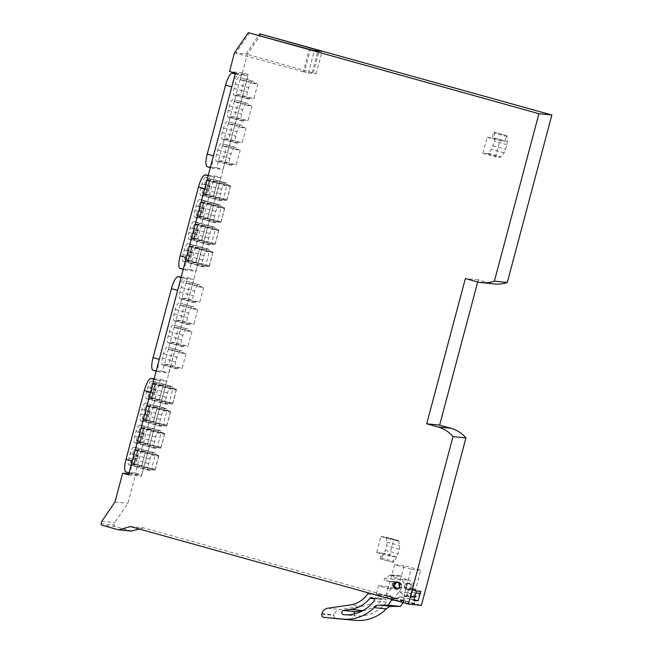 <?xml version="1.0" encoding="UTF-8"?>
<svg xmlns="http://www.w3.org/2000/svg" width="653" height="653" viewBox="0 0 653 653"><rect width="100%" height="100%" fill="white"/><g stroke="black" fill="none" stroke-linecap="round" stroke-linejoin="round"><path stroke-width="0.49" stroke-dasharray="3.27 2.45" d="M261.2 33.956L247.414 54.134L245.952 53.987L316.142 73.756L308.387 72.973L304.437 71.871L310.387 49.514M304.437 71.871L303.31 71.765L309.261 49.399M308.387 72.973L314.338 50.616M316.142 73.756L322.092 51.391M312.191 72.654L317.962 50.975M313.318 72.769L319.268 50.403M249.74 32.797L235.945 52.975L245.952 53.987L258.719 35.303M131.849 531.069L114.928 526.522L114.071 524.963L114.691 522.629L127.898 503.3L135.555 474.535L141.481 476.184L248.377 74.458L242.451 72.801L247.414 54.134M477.718 281.974L478.29 279.843L489.628 283.01A31.875 30.732 -84.2 0 0 494.615 283.949M130.51 526.563L143.431 527.861L421.381 605.372M143.431 527.861L139.293 529.012M406.239 585.725A3.404 3.281 -84.2 0 0 409.056 589.986A3.404 3.281 -84.2 0 0 412.557 587.488A3.404 3.281 -84.2 0 0 409.741 583.219A3.404 3.281 -84.2 0 0 406.239 585.725M380.911 536.562L385.662 537.044A4.253 1.118 -74.4 0 1 385.719 537.052A4.253 1.118 -74.4 0 1 386.078 537.648L386.951 542.039A4.253 1.118 -74.4 0 1 386.568 545.647L385.327 550.308A4.253 1.118 -74.4 0 1 384.095 553.409L381.311 557.948A4.253 1.118 -74.4 0 1 380.332 558.837L381.711 553.075L376.65 552.569L380.911 536.562L393.547 540.088L398.306 540.57A4.253 1.118 -74.4 0 1 398.354 540.578A4.253 1.118 -74.4 0 1 398.722 541.174L399.595 545.565A4.253 1.118 -74.4 0 1 399.212 549.173L397.971 553.834A4.253 1.118 -74.4 0 1 396.738 556.936L393.955 561.474A4.253 1.118 -74.4 0 1 392.975 562.364L394.355 556.601L389.294 556.095L393.547 540.088M376.65 552.569L389.294 556.095M487.146 137.293L492.207 137.807L493.888 132.077A4.253 1.118 -74.4 0 1 493.937 132.086A4.253 1.118 -74.4 0 1 494.354 133.106L494.639 137.963A4.253 1.118 -74.4 0 1 494.199 141.146L492.958 145.799A4.253 1.118 -74.4 0 1 491.456 149.292L488.354 153.284A4.253 1.118 -74.4 0 1 487.644 153.773L482.885 153.3L487.146 137.293L499.79 140.819L504.842 141.334L506.524 135.604A4.253 1.118 -74.4 0 1 506.581 135.612A4.253 1.118 -74.4 0 1 506.997 136.632L507.275 141.481A4.253 1.118 -74.4 0 1 506.842 144.672L505.602 149.325A4.253 1.118 -74.4 0 1 504.1 152.818L500.998 156.81A4.253 1.118 -74.4 0 1 500.288 157.3L495.529 156.826L499.79 140.819M482.885 153.3L495.529 156.826M303.31 71.765L234.484 52.828M242.451 72.801L229.521 71.495M101.77 521.323L114.691 522.629M385.719 595.724L388.119 586.696L397.799 589.398L404.134 565.596L420.72 570.224L413.504 597.373L415.153 603.935L385.719 595.724L376.161 594.761L378.56 585.733L388.241 588.435L394.575 564.633L411.17 569.261L403.946 596.409L405.595 602.972L376.161 594.761M415.153 603.935L405.595 602.972M478.29 279.843L465.36 278.545M235.447 73.152L248.377 74.458M128.551 474.886L141.481 476.184M133.685 447.199L135.261 447.362A2.122 0.555 -74.4 0 1 135.285 447.362A2.122 0.555 -74.4 0 1 135.277 449.468L139.211 449.868L135.285 464.642L131.237 464.234A2.122 0.555 -74.4 0 1 130.567 465.009L128.992 464.846A6.799 1.779 -74.4 0 1 128.91 464.83A6.799 1.779 -74.4 0 1 128.943 458.104L130.143 453.59A6.799 1.779 -74.4 0 1 133.685 447.199L140.011 448.962A6.799 1.779 105.6 0 0 136.461 455.353L135.261 459.867A6.799 1.779 105.6 0 0 135.236 466.593A6.799 1.779 105.6 0 0 135.318 466.609L136.885 466.773A2.122 0.555 105.6 0 0 137.554 465.997L141.603 466.405L145.537 451.631L141.595 451.231A2.122 0.555 105.6 0 0 141.611 449.125A2.122 0.555 105.6 0 0 141.587 449.125L140.011 448.962L141.587 449.125A2.122 0.555 -74.4 0 1 141.611 449.125A2.122 0.555 -74.4 0 1 141.595 451.231L155.03 454.978A2.122 0.555 105.6 0 0 155.039 452.872A2.122 0.555 105.6 0 0 155.014 452.872L153.439 452.709A6.799 1.779 105.6 0 0 149.896 459.092L148.696 463.606A6.799 1.779 105.6 0 0 148.664 470.34A6.799 1.779 105.6 0 0 148.745 470.356L150.321 470.511A2.122 0.555 105.6 0 0 150.99 469.744L137.554 465.997A2.122 0.555 -74.4 0 1 136.885 466.773L135.318 466.609A6.799 1.779 -74.4 0 1 135.236 466.593A6.799 1.779 -74.4 0 1 135.261 459.867L136.461 455.353A6.799 1.779 -74.4 0 1 140.011 448.962L153.439 452.709M139.554 425.144L141.13 425.307A2.122 0.555 -74.4 0 1 141.154 425.307A2.122 0.555 -74.4 0 1 141.146 427.413L145.08 427.813L141.146 442.579L137.106 442.171A2.122 0.555 -74.4 0 1 136.436 442.946L134.861 442.791A6.799 1.779 -74.4 0 1 134.779 442.775A6.799 1.779 -74.4 0 1 134.812 436.041L136.012 431.527A6.799 1.779 -74.4 0 1 139.554 425.144L145.88 426.907A6.799 1.779 105.6 0 0 142.33 433.29L141.13 437.804A6.799 1.779 105.6 0 0 141.105 444.538A6.799 1.779 105.6 0 0 141.187 444.554L142.754 444.709A2.122 0.555 105.6 0 0 143.423 443.934L147.472 444.342L151.398 429.576L147.464 429.176A2.122 0.555 105.6 0 0 147.48 427.07A2.122 0.555 105.6 0 0 147.456 427.07L145.88 426.907L147.456 427.07A2.122 0.555 -74.4 0 1 147.48 427.07A2.122 0.555 -74.4 0 1 147.464 429.176L160.899 432.923A2.122 0.555 105.6 0 0 160.907 430.817A2.122 0.555 105.6 0 0 160.883 430.817L159.308 430.654A6.799 1.779 105.6 0 0 155.765 437.037L154.565 441.55A6.799 1.779 105.6 0 0 154.532 448.285A6.799 1.779 105.6 0 0 154.614 448.301L156.189 448.456A2.122 0.555 105.6 0 0 156.859 447.68L143.423 443.934A2.122 0.555 -74.4 0 1 142.754 444.709L141.187 444.554A6.799 1.779 -74.4 0 1 141.105 444.538A6.799 1.779 -74.4 0 1 141.13 437.804L142.33 433.29A6.799 1.779 -74.4 0 1 145.88 426.907L159.308 430.654M145.423 403.089L146.998 403.252A2.122 0.555 -74.4 0 1 147.023 403.252A2.122 0.555 -74.4 0 1 147.015 405.358L150.949 405.75L147.015 420.524L142.974 420.116A2.122 0.555 -74.4 0 1 142.305 420.891L140.73 420.736A6.799 1.779 -74.4 0 1 140.648 420.72A6.799 1.779 -74.4 0 1 140.681 413.986L141.881 409.472A6.799 1.779 -74.4 0 1 145.423 403.089L151.749 404.852A6.799 1.779 105.6 0 0 148.198 411.235L146.998 415.749A6.799 1.779 105.6 0 0 146.974 422.483A6.799 1.779 105.6 0 0 147.047 422.499L148.623 422.654A2.122 0.555 105.6 0 0 149.292 421.879L153.341 422.287L157.267 407.513L153.333 407.121A2.122 0.555 105.6 0 0 153.349 405.015A2.122 0.555 105.6 0 0 153.316 405.015L151.749 404.852L153.316 405.015A2.122 0.555 -74.4 0 1 153.349 405.015A2.122 0.555 -74.4 0 1 153.333 407.121L166.768 410.868A2.122 0.555 105.6 0 0 166.776 408.762A2.122 0.555 105.6 0 0 166.752 408.762L165.176 408.598A6.799 1.779 105.6 0 0 161.634 414.981L160.434 419.495A6.799 1.779 105.6 0 0 160.401 426.229A6.799 1.779 105.6 0 0 160.483 426.246L162.058 426.401A2.122 0.555 105.6 0 0 162.728 425.625L149.292 421.879A2.122 0.555 -74.4 0 1 148.623 422.654L147.047 422.499A6.799 1.779 -74.4 0 1 146.974 422.483A6.799 1.779 -74.4 0 1 146.998 415.749L148.198 411.235A6.799 1.779 -74.4 0 1 151.749 404.852L165.176 408.598M151.292 381.034L152.867 381.189A2.122 0.555 -74.4 0 1 152.892 381.197A2.122 0.555 -74.4 0 1 152.884 383.303L156.818 383.695L152.884 398.469L148.843 398.061A2.122 0.555 -74.4 0 1 148.174 398.836L146.599 398.681A6.799 1.779 -74.4 0 1 146.517 398.665A6.799 1.779 -74.4 0 1 146.55 391.931L147.749 387.417A6.799 1.779 -74.4 0 1 151.292 381.034L157.618 382.797A6.799 1.779 105.6 0 0 154.067 389.18L152.867 393.694A6.799 1.779 105.6 0 0 152.843 400.428A6.799 1.779 105.6 0 0 152.916 400.444L154.492 400.599A2.122 0.555 105.6 0 0 155.161 399.824L159.21 400.232L163.136 385.458L159.201 385.066A2.122 0.555 105.6 0 0 159.218 382.96A2.122 0.555 105.6 0 0 159.185 382.952L157.618 382.797L159.185 382.952A2.122 0.555 -74.4 0 1 159.218 382.96A2.122 0.555 -74.4 0 1 159.201 385.066L172.637 388.813A2.122 0.555 105.6 0 0 172.645 386.707A2.122 0.555 105.6 0 0 172.621 386.698L171.045 386.543A6.799 1.779 105.6 0 0 167.503 392.926L166.303 397.44A6.799 1.779 105.6 0 0 166.27 404.174A6.799 1.779 105.6 0 0 166.352 404.191L167.927 404.346A2.122 0.555 105.6 0 0 168.596 403.57L155.161 399.824A2.122 0.555 -74.4 0 1 154.492 400.599L152.916 400.444A6.799 1.779 -74.4 0 1 152.843 400.428A6.799 1.779 -74.4 0 1 152.867 393.694L154.067 389.18A6.799 1.779 -74.4 0 1 157.618 382.797L171.045 386.543M167.086 347.2A6.799 1.779 105.6 0 0 163.544 353.583L162.344 358.097A6.799 1.779 105.6 0 0 162.311 364.831A6.799 1.779 105.6 0 0 162.393 364.847L163.968 365.003A2.122 0.555 105.6 0 0 164.638 364.227L168.678 364.635L172.612 349.861L168.678 349.469A2.122 0.555 105.6 0 0 168.686 347.363A2.122 0.555 105.6 0 0 168.662 347.355L182.097 351.102A2.122 0.555 105.6 0 0 182.097 351.102A2.122 0.555 105.6 0 1 182.114 353.216L186.048 353.608L172.612 349.861M172.955 325.145A6.799 1.779 105.6 0 0 169.413 331.528L168.213 336.042A6.799 1.779 105.6 0 0 168.18 342.776A6.799 1.779 105.6 0 0 168.262 342.784L169.837 342.947A2.122 0.555 105.6 0 0 170.506 342.172L174.547 342.58L178.481 327.806L174.547 327.406A2.122 0.555 105.6 0 0 174.555 325.308A2.122 0.555 105.6 0 0 174.531 325.3L187.966 329.047A2.122 0.555 105.6 0 1 187.991 329.055A2.122 0.555 105.6 0 1 187.982 331.153L191.917 331.553L178.481 327.806M178.824 303.09A6.799 1.779 105.6 0 0 175.282 309.473L174.082 313.987A6.799 1.779 105.6 0 0 174.049 320.713A6.799 1.779 105.6 0 0 174.131 320.729L175.706 320.892A2.122 0.555 105.6 0 0 176.367 320.117L180.416 320.525L184.35 305.751L180.416 305.351A2.122 0.555 105.6 0 0 180.424 303.253A2.122 0.555 105.6 0 0 180.399 303.245L193.835 306.992A2.122 0.555 105.6 0 1 193.859 307A2.122 0.555 105.6 0 1 193.851 309.098L197.786 309.498L184.35 305.751M184.693 281.027A6.799 1.779 105.6 0 0 181.15 287.418L179.95 291.932A6.799 1.779 105.6 0 0 179.918 298.658A6.799 1.779 105.6 0 0 179.999 298.674L181.575 298.837A2.122 0.555 105.6 0 0 182.236 298.062L186.285 298.47L190.219 283.696L186.285 283.296A2.122 0.555 105.6 0 0 186.293 281.19A2.122 0.555 105.6 0 0 186.268 281.19L199.704 284.937A2.122 0.555 105.6 0 1 199.728 284.937A2.122 0.555 105.6 0 1 199.72 287.042L203.654 287.442L190.219 283.696M187.844 243.667L189.419 243.83A2.122 0.555 -74.4 0 1 189.443 243.83A2.122 0.555 -74.4 0 1 189.435 245.936L193.37 246.336L189.435 261.102L185.387 260.702A2.122 0.555 -74.4 0 1 184.726 261.478L183.15 261.314A6.799 1.779 -74.4 0 1 183.069 261.298A6.799 1.779 -74.4 0 1 183.093 254.572L184.301 250.058A6.799 1.779 -74.4 0 1 187.844 243.667L194.161 245.43A6.799 1.779 105.6 0 0 190.619 251.813L189.419 256.327A6.799 1.779 105.6 0 0 189.386 263.061A6.799 1.779 105.6 0 0 189.468 263.077L191.043 263.232A2.122 0.555 105.6 0 0 191.713 262.457L195.761 262.865L199.687 248.099L195.753 247.699A2.122 0.555 105.6 0 0 195.761 245.593A2.122 0.555 105.6 0 0 195.737 245.593L194.161 245.43L195.737 245.593A2.122 0.555 -74.4 0 1 195.761 245.593A2.122 0.555 -74.4 0 1 195.753 247.699L209.189 251.446A2.122 0.555 105.6 0 0 209.197 249.34A2.122 0.555 105.6 0 0 209.172 249.34L207.597 249.177A6.799 1.779 105.6 0 0 204.054 255.56L202.854 260.074A6.799 1.779 105.6 0 0 202.822 266.808A6.799 1.779 105.6 0 0 202.903 266.824L204.479 266.979A2.122 0.555 105.6 0 0 205.148 266.204L191.713 262.457A2.122 0.555 -74.4 0 1 191.043 263.232L189.468 263.077A6.799 1.779 -74.4 0 1 189.386 263.061A6.799 1.779 -74.4 0 1 189.419 256.327L190.619 251.813A6.799 1.779 -74.4 0 1 194.161 245.43L207.597 249.177M193.712 221.612L195.288 221.775A2.122 0.555 -74.4 0 1 195.312 221.775A2.122 0.555 -74.4 0 1 195.304 223.881L199.238 224.281L195.304 239.047L191.256 238.639A2.122 0.555 -74.4 0 1 190.594 239.414L189.019 239.259A6.799 1.779 -74.4 0 1 188.937 239.243A6.799 1.779 -74.4 0 1 188.962 232.509L190.17 227.995A6.799 1.779 -74.4 0 1 193.712 221.612L200.03 223.375A6.799 1.779 105.6 0 0 196.488 229.758L195.288 234.272A6.799 1.779 105.6 0 0 195.255 241.006A6.799 1.779 105.6 0 0 195.337 241.022L196.912 241.177A2.122 0.555 105.6 0 0 197.581 240.402L201.63 240.81L205.556 226.044L201.622 225.644A2.122 0.555 105.6 0 0 201.63 223.538A2.122 0.555 105.6 0 0 201.606 223.538L200.03 223.375L201.606 223.538A2.122 0.555 -74.4 0 1 201.63 223.538A2.122 0.555 -74.4 0 1 201.622 225.644L215.057 229.391A2.122 0.555 105.6 0 0 215.066 227.285A2.122 0.555 105.6 0 0 215.041 227.285L213.466 227.122A6.799 1.779 105.6 0 0 209.923 233.505L208.723 238.019A6.799 1.779 105.6 0 0 208.691 244.753A6.799 1.779 105.6 0 0 208.772 244.769L210.348 244.924A2.122 0.555 105.6 0 0 211.017 244.149L197.581 240.402A2.122 0.555 -74.4 0 1 196.912 241.177L195.337 241.022A6.799 1.779 -74.4 0 1 195.255 241.006A6.799 1.779 -74.4 0 1 195.288 234.272L196.488 229.758A6.799 1.779 -74.4 0 1 200.03 223.375L213.466 227.122M199.581 199.557L201.157 199.72A2.122 0.555 -74.4 0 1 201.181 199.72A2.122 0.555 -74.4 0 1 201.173 201.826L205.107 202.218L201.173 216.992L197.124 216.584A2.122 0.555 -74.4 0 1 196.463 217.359L194.888 217.204A6.799 1.779 -74.4 0 1 194.806 217.188A6.799 1.779 -74.4 0 1 194.831 210.454L196.039 205.94A6.799 1.779 -74.4 0 1 199.581 199.557L205.899 201.32A6.799 1.779 105.6 0 0 202.357 207.703L201.157 212.217A6.799 1.779 105.6 0 0 201.124 218.951A6.799 1.779 105.6 0 0 201.206 218.967L202.781 219.122A2.122 0.555 105.6 0 0 203.45 218.347L207.499 218.755L211.425 203.981L207.491 203.589A2.122 0.555 105.6 0 0 207.499 201.483A2.122 0.555 105.6 0 0 207.474 201.475L205.899 201.32L207.474 201.475A2.122 0.555 -74.4 0 1 207.499 201.483A2.122 0.555 -74.4 0 1 207.491 203.589L220.926 207.336A2.122 0.555 105.6 0 0 220.934 205.23A2.122 0.555 105.6 0 0 220.91 205.222L219.335 205.066A6.799 1.779 105.6 0 0 215.792 211.45L214.592 215.963A6.799 1.779 105.6 0 0 214.559 222.697A6.799 1.779 105.6 0 0 214.641 222.714L216.216 222.869A2.122 0.555 105.6 0 0 216.886 222.093L203.45 218.347A2.122 0.555 -74.4 0 1 202.781 219.122L201.206 218.967A6.799 1.779 -74.4 0 1 201.124 218.951A6.799 1.779 -74.4 0 1 201.157 212.217L202.357 207.703A6.799 1.779 -74.4 0 1 205.899 201.32L219.335 205.066M205.45 177.502L207.025 177.657A2.122 0.555 -74.4 0 1 207.05 177.665A2.122 0.555 -74.4 0 1 207.042 179.771L210.976 180.163L207.042 194.937L202.993 194.529A2.122 0.555 -74.4 0 1 202.332 195.304L200.757 195.149A6.799 1.779 -74.4 0 1 200.675 195.133A6.799 1.779 -74.4 0 1 200.7 188.399L201.908 183.885A6.799 1.779 -74.4 0 1 205.45 177.502L211.768 179.265A6.799 1.779 105.6 0 0 208.225 185.648L207.025 190.162A6.799 1.779 105.6 0 0 206.993 196.896A6.799 1.779 105.6 0 0 207.074 196.912L208.65 197.067A2.122 0.555 105.6 0 0 209.319 196.292L213.368 196.7L217.294 181.926L213.36 181.534A2.122 0.555 105.6 0 0 213.368 179.428A2.122 0.555 105.6 0 0 213.343 179.42L211.768 179.265L213.343 179.42A2.122 0.555 -74.4 0 1 213.368 179.428A2.122 0.555 -74.4 0 1 213.36 181.534L226.795 185.281A2.122 0.555 105.6 0 0 226.803 183.175A2.122 0.555 105.6 0 0 226.779 183.167L225.203 183.011A6.799 1.779 105.6 0 0 221.661 189.394L220.461 193.908A6.799 1.779 105.6 0 0 220.428 200.642A6.799 1.779 105.6 0 0 220.51 200.659L222.085 200.814A2.122 0.555 105.6 0 0 222.755 200.038L209.319 196.292A2.122 0.555 -74.4 0 1 208.65 197.067L207.074 196.912A6.799 1.779 -74.4 0 1 206.993 196.896A6.799 1.779 -74.4 0 1 207.025 190.162L208.225 185.648A6.799 1.779 -74.4 0 1 211.768 179.265L225.203 183.011M221.245 143.668A6.799 1.779 105.6 0 0 217.694 150.051L216.494 154.565A6.799 1.779 105.6 0 0 216.47 161.299A6.799 1.779 105.6 0 0 216.551 161.315L218.118 161.471A2.122 0.555 105.6 0 0 218.788 160.695L222.836 161.103L226.771 146.329L222.836 145.937A2.122 0.555 105.6 0 0 222.844 143.831A2.122 0.555 105.6 0 0 222.82 143.823L236.247 147.57A2.122 0.555 105.6 0 0 236.247 147.57A2.122 0.555 105.6 0 1 236.264 149.676L240.198 150.076L226.771 146.329M227.113 121.613A6.799 1.779 105.6 0 0 223.563 127.996L222.363 132.51A6.799 1.779 105.6 0 0 222.338 139.244A6.799 1.779 105.6 0 0 222.42 139.252L223.987 139.416A2.122 0.555 105.6 0 0 224.656 138.64L228.705 139.048L232.639 124.274L228.705 123.874A2.122 0.555 105.6 0 0 228.713 121.776A2.122 0.555 105.6 0 0 228.689 121.768L242.116 125.515A2.122 0.555 105.6 0 1 242.141 125.523A2.122 0.555 105.6 0 1 242.132 127.621L246.067 128.021L232.639 124.274M232.982 99.558A6.799 1.779 105.6 0 0 229.432 105.941L228.232 110.455A6.799 1.779 105.6 0 0 228.207 117.181A6.799 1.779 105.6 0 0 228.289 117.197L229.856 117.36A2.122 0.555 105.6 0 0 230.525 116.585L234.574 116.993L238.508 102.219L234.574 101.819A2.122 0.555 105.6 0 0 234.582 99.721A2.122 0.555 105.6 0 0 234.558 99.713L247.985 103.46A2.122 0.555 105.6 0 1 248.009 103.46A2.122 0.555 105.6 0 1 248.001 105.566L251.936 105.966L238.508 102.219M238.851 77.495A6.799 1.779 105.6 0 0 235.3 83.886L234.101 88.4A6.799 1.779 105.6 0 0 234.076 95.126A6.799 1.779 105.6 0 0 234.158 95.142L235.725 95.305A2.122 0.555 105.6 0 0 236.394 94.53L240.443 94.938L244.377 80.164L240.443 79.764A2.122 0.555 105.6 0 0 240.451 77.658A2.122 0.555 105.6 0 0 240.426 77.658L253.854 81.405A2.122 0.555 105.6 0 1 253.878 81.405A2.122 0.555 105.6 0 1 253.87 83.511L257.804 83.91L244.377 80.164M128.829 473.858L135.555 474.535M114.977 501.994L127.898 503.3M404.55 585.553A3.404 3.281 95.8 0 1 408.052 583.047A3.404 3.281 95.8 0 1 410.868 587.316A3.404 3.281 95.8 0 1 407.366 589.814A3.404 3.281 95.8 0 1 404.55 585.553M381.711 553.075L394.355 556.601M492.207 137.807L504.842 141.334M397.644 582.117A3.404 3.281 95.8 0 1 401.317 586.353A3.404 3.281 95.8 0 1 396.983 588.655M396.551 588.443A3.404 3.281 95.8 0 1 397.179 582.231M388.119 586.696L378.56 585.733M413.504 597.373L410.859 597.103L411.317 598.932L407.048 598.499L406.59 596.671L403.946 596.409M410.859 597.103L412.949 589.243L408.68 588.818L416.385 590.965M413.871 600.401L407.048 598.499M408.68 588.818L406.59 596.671M414.059 599.691L411.317 598.932M412.949 589.243L420.654 591.398M155.03 454.978L158.965 455.378L145.537 451.631L141.603 466.405L137.554 465.997L131.237 464.234M158.965 455.378L155.039 470.144L135.285 464.642M155.039 470.144L150.99 469.744M160.899 432.923L164.834 433.323L151.398 429.576L147.472 444.342L143.423 443.934L137.106 442.171M164.834 433.323L160.907 448.089L141.146 442.579M160.907 448.089L156.859 447.68M166.768 410.868L170.702 411.259L157.267 407.513L153.341 422.287L149.292 421.879L142.974 420.116M170.702 411.259L166.776 426.034L147.015 420.524M166.776 426.034L162.728 425.625M172.637 388.813L176.571 389.204L163.136 385.458L159.21 400.232L155.161 399.824L148.843 398.061M176.571 389.204L172.645 403.978L152.884 398.469M172.645 403.978L168.596 403.57M168.678 349.469L182.114 353.216M186.048 353.608L182.114 368.382L168.678 364.635M164.638 364.227L178.065 367.974L182.114 368.382M163.968 365.003L177.396 368.749A2.122 0.555 105.6 0 0 178.065 367.974M177.396 368.749L175.828 368.594A6.799 1.779 105.6 0 1 175.747 368.578A6.799 1.779 105.6 0 1 175.771 361.844L176.971 357.33A6.799 1.779 105.6 0 1 180.522 350.947M174.547 327.406L187.982 331.153M191.917 331.553L187.982 346.327L174.547 342.58M170.506 342.172L183.934 345.919L187.982 346.327M169.837 342.947L183.264 346.694A2.122 0.555 105.6 0 0 183.934 345.919M183.264 346.694L181.697 346.531A6.799 1.779 105.6 0 1 181.616 346.523A6.799 1.779 105.6 0 1 181.64 339.789L182.84 335.275A6.799 1.779 105.6 0 1 186.391 328.892M180.416 305.351L193.851 309.098M197.786 309.498L193.851 324.272L180.416 320.525M176.367 320.117L189.803 323.864L193.851 324.272M175.706 320.892L189.133 324.639A2.122 0.555 105.6 0 0 189.803 323.864M189.133 324.639L187.566 324.476A6.799 1.779 105.6 0 1 187.484 324.459A6.799 1.779 105.6 0 1 187.509 317.733L188.709 313.22A6.799 1.779 105.6 0 1 192.26 306.837M186.285 283.296L199.72 287.042M203.654 287.442L199.72 302.217L186.285 298.47M182.236 298.062L195.671 301.808L199.72 302.217M181.575 298.837L195.002 302.584A2.122 0.555 105.6 0 0 195.671 301.808M195.002 302.584L193.435 302.421A6.799 1.779 105.6 0 1 193.353 302.404A6.799 1.779 105.6 0 1 193.378 295.678L194.578 291.165A6.799 1.779 105.6 0 1 198.128 284.773M209.189 251.446L213.123 251.846L199.687 248.099L195.761 262.865L191.713 262.457L185.387 260.702M213.123 251.846L209.189 266.612L189.435 261.102M209.189 266.612L205.148 266.204M215.057 229.391L218.992 229.783L205.556 226.044L201.63 240.81L197.581 240.402L191.256 238.639M218.992 229.783L215.057 244.557L195.304 239.047M215.057 244.557L211.017 244.149M220.926 207.336L224.861 207.727L211.425 203.981L207.499 218.755L203.45 218.347L197.124 216.584M224.861 207.727L220.926 222.502L201.173 216.992M220.926 222.502L216.886 222.093M226.795 185.281L230.729 185.672L217.294 181.926L213.368 196.7L209.319 196.292L202.993 194.529M230.729 185.672L226.795 200.447L207.042 194.937M226.795 200.447L222.755 200.038M222.836 145.937L236.264 149.676M240.198 150.076L236.272 164.85L222.836 161.103M218.788 160.695L232.223 164.442L236.272 164.85M218.118 161.471L231.554 165.217A2.122 0.555 105.6 0 0 232.223 164.442M231.554 165.217L229.978 165.054A6.799 1.779 105.6 0 1 229.905 165.046A6.799 1.779 105.6 0 1 229.929 158.312L231.129 153.798A6.799 1.779 105.6 0 1 234.672 147.415M228.705 123.874L242.132 127.621M246.067 128.021L242.141 142.795L228.705 139.048M224.656 138.64L238.092 142.387L242.141 142.795M223.987 139.416L237.423 143.162A2.122 0.555 105.6 0 0 238.092 142.387M237.423 143.162L235.847 142.999A6.799 1.779 105.6 0 1 235.774 142.983A6.799 1.779 105.6 0 1 235.798 136.257L236.998 131.743A6.799 1.779 105.6 0 1 240.541 125.36M234.574 101.819L248.001 105.566M251.936 105.966L248.009 120.74L234.574 116.993M230.525 116.585L243.961 120.332L248.009 120.74M229.856 117.36L243.291 121.107A2.122 0.555 105.6 0 0 243.961 120.332M243.291 121.107L241.716 120.944A6.799 1.779 105.6 0 1 241.634 120.927A6.799 1.779 105.6 0 1 241.667 114.202L242.867 109.688A6.799 1.779 105.6 0 1 246.41 103.296M240.443 79.764L253.87 83.511M257.804 83.91L253.878 98.676L240.443 94.938M236.394 94.53L249.83 98.268L253.878 98.676M235.725 95.305L249.16 99.044A2.122 0.555 105.6 0 0 249.83 98.268M249.16 99.044L247.585 98.889A6.799 1.779 105.6 0 1 247.503 98.872A6.799 1.779 105.6 0 1 247.536 92.138L248.736 87.624A6.799 1.779 105.6 0 1 252.278 81.241M380.177 558.821L392.82 562.347M493.733 132.061L506.377 135.587M397.799 589.398L388.241 588.435M404.134 565.596L394.575 564.633M420.72 570.224L411.17 569.261M205.662 180.228L226.803 186.121L223.31 199.255L202.961 193.574A0.849 0.816 95.8 0 1 202.389 192.537L203.271 189.207L205.564 188.57L206.217 186.113L204.56 184.375L205.662 180.228L209.262 180.587L230.395 186.48L226.803 186.121M230.395 186.48L226.901 199.614L223.31 199.255M226.901 199.614L206.56 193.941A0.849 0.816 95.8 0 1 205.981 192.896L206.87 189.566L209.164 188.937L209.817 186.472L208.16 184.742L209.262 180.587M208.16 184.742L204.56 184.375M209.817 186.472L206.217 186.113M209.164 188.937L205.564 188.57M206.87 189.566L203.271 189.207M199.794 202.283L220.934 208.176L217.441 221.31L197.092 215.637A0.849 0.816 95.8 0 1 196.52 214.592L197.402 211.262L199.696 210.633L200.349 208.168L198.692 206.43L199.794 202.283L203.393 202.642L224.526 208.536L220.934 208.176M224.526 208.536L221.032 221.669L217.441 221.31M221.032 221.669L200.691 215.996A0.849 0.816 95.8 0 1 200.12 214.951L201.002 211.629L203.295 210.992L203.948 208.527L202.291 206.797L203.393 202.642M202.291 206.797L198.692 206.43M203.948 208.527L200.349 208.168M203.295 210.992L199.696 210.633M201.002 211.629L197.402 211.262M193.925 224.338L215.066 230.231L211.572 243.365L191.223 237.692A0.849 0.816 95.8 0 1 190.652 236.647L191.533 233.317L193.827 232.688L194.48 230.223L192.823 228.485L193.925 224.338L197.524 224.697L218.657 230.599L215.066 230.231M218.657 230.599L215.164 243.724L211.572 243.365M215.164 243.724L194.823 238.051A0.849 0.816 95.8 0 1 194.251 237.015L195.133 233.684L197.426 233.048L198.079 230.582L196.422 228.852L197.524 224.697M196.422 228.852L192.823 228.485M198.079 230.582L194.48 230.223M197.426 233.048L193.827 232.688M195.133 233.684L191.533 233.317M188.056 246.393L209.197 252.287L205.703 265.42L185.354 259.747A0.849 0.816 95.8 0 1 184.783 258.702L185.664 255.372L187.958 254.743L188.611 252.278L186.954 250.548L188.056 246.393L191.656 246.761L212.788 252.654L209.197 252.287M212.788 252.654L209.295 265.779L205.703 265.42M209.295 265.779L188.954 260.106A0.849 0.816 95.8 0 1 188.382 259.07L189.264 255.739L191.558 255.103L192.211 252.646L190.554 250.907L191.656 246.761M190.554 250.907L186.954 250.548M192.211 252.646L188.611 252.278M191.558 255.103L187.958 254.743M189.264 255.739L185.664 255.372M151.504 383.76L172.645 389.653L169.151 402.787L148.802 397.114A0.849 0.816 95.8 0 1 148.231 396.069L149.121 392.739L151.406 392.11L152.067 389.645L150.402 387.906L151.504 383.76L155.104 384.119L176.245 390.012L172.645 389.653M176.245 390.012L172.751 403.146L169.151 402.787M172.751 403.146L152.402 397.473A0.849 0.816 95.8 0 1 151.831 396.428L152.712 393.106L155.006 392.469L155.659 390.004L154.002 388.274L155.104 384.119M154.002 388.274L150.402 387.906M155.659 390.004L152.067 389.645M155.006 392.469L151.406 392.11M152.712 393.106L149.121 392.739M145.635 405.815L166.776 411.708L163.283 424.842L142.934 419.169A0.849 0.816 95.8 0 1 142.362 418.124L143.252 414.794L145.537 414.165L146.199 411.7L144.533 409.962L145.635 405.815L149.235 406.174L170.376 412.076L166.776 411.708M170.376 412.076L166.882 425.201L163.283 424.842M166.882 425.201L146.533 419.528A0.849 0.816 95.8 0 1 145.962 418.491L146.843 415.161L149.137 414.524L149.79 412.059L148.133 410.329L149.235 406.174M148.133 410.329L144.533 409.962M149.79 412.059L146.199 411.7M149.137 414.524L145.537 414.165M146.843 415.161L143.252 414.794M139.766 427.87L160.907 433.763L157.414 446.897L137.065 441.224A0.849 0.816 95.8 0 1 136.493 440.179L137.383 436.849L139.669 436.22L140.33 433.755L138.665 432.025L139.766 427.87L143.366 428.237L164.507 434.131L160.907 433.763M164.507 434.131L161.013 447.256L157.414 446.897M161.013 447.256L140.664 441.583A0.849 0.816 95.8 0 1 140.093 440.546L140.975 437.216L143.268 436.579L143.921 434.123L142.264 432.384L143.366 428.237M142.264 432.384L138.665 432.025M143.921 434.123L140.33 433.755M143.268 436.579L139.669 436.22M140.975 437.216L137.383 436.849M133.898 449.925L155.039 455.818L151.545 468.952L131.196 463.279A0.849 0.816 95.8 0 1 130.624 462.234L131.514 458.912L133.8 458.275L134.461 455.81L132.796 454.08L133.898 449.925L137.497 450.292L158.638 456.186L155.039 455.818M158.638 456.186L155.145 469.319L151.545 468.952M155.145 469.319L134.796 463.638A0.849 0.816 95.8 0 1 134.224 462.602L135.106 459.271L137.399 458.635L138.052 456.178L136.395 454.439L137.497 450.292M136.395 454.439L132.796 454.08M138.052 456.178L134.461 455.81M137.399 458.635L133.8 458.275M135.106 459.271L131.514 458.912M393.351 599.862L393.4 599.715A2.89 2.783 -84.2 0 0 389.629 596.107L388.168 595.96L384.935 597.511M393.433 599.878L398.95 591.814A6.375 6.146 -84.2 0 0 399.252 591.765L404.631 595.691A2.122 2.049 -84.2 0 0 406.909 595.748L411.782 592.549A1.273 1.233 -84.2 0 0 411.357 590.214L406.411 589.308L404.101 587.455A6.375 6.146 -84.2 0 0 397.285 579.195L391.898 575.269A2.122 2.049 -84.2 0 0 389.629 575.22L384.748 578.419A1.273 1.233 -84.2 0 0 385.18 580.746L390.127 581.652L392.437 583.504A6.375 6.146 -84.2 0 0 392.273 586.933L384.96 597.642L385.899 597.903L389.629 596.107M397.448 588.557A3.192 3.069 -84.2 0 0 401.285 586.051A3.192 3.069 -84.2 0 0 398.591 582.313A3.192 3.069 -84.2 0 0 397.448 588.557M391.971 599.47A2.89 2.783 -84.2 0 0 388.168 595.96M395.147 600.36L404.027 601.258L404.191 600.801A2.89 2.783 -84.2 0 0 400.42 597.193L396.689 598.989L380.397 594.442L379.85 595.25A26.332 25.385 -84.2 0 1 362.497 606.204L340.123 609.453A7.436 7.167 -84.2 0 0 334.156 614.889L334.018 615.387A2.547 2.457 -84.2 0 0 336.115 618.587M401.873 596.94L400.411 596.793A2.89 2.783 -84.2 0 1 402.73 600.654L393.31 599.968M402.64 600.907L408.28 592.753A6.375 6.146 -84.2 0 0 408.582 592.704L399.252 591.765M394.045 600.05L402.697 600.923M398.95 591.814L408.28 592.753M408.582 592.704L413.961 596.638A2.122 2.049 -84.2 0 0 416.239 596.687L421.112 593.487A1.273 1.233 -84.2 0 0 420.687 591.161L415.741 590.247L413.431 588.394C414.271 584.435 412.876 581.725 409.235 580.264A6.375 6.146 -84.2 0 0 406.615 580.142L397.285 579.195M406.411 589.308L415.741 590.247M404.101 587.455L413.431 588.394M406.615 580.142L401.236 576.207A2.122 2.049 -84.2 0 0 398.959 576.158L394.086 579.358A1.273 1.233 -84.2 0 0 394.51 581.684L399.456 582.59L401.766 584.443A6.375 6.146 -84.2 0 0 401.603 587.871L392.273 586.933M390.127 581.652L399.456 582.59M392.437 583.504L401.766 584.443M401.603 587.871L394.29 598.581L396.689 598.989M384.96 597.642L394.29 598.581M384.437 597.756L385.899 597.903M370.284 593.422L380.397 594.442M397.293 588.582A3.192 3.069 -84.2 0 0 398.297 582.321A3.192 3.069 -84.2 0 0 397.93 582.247L398.591 582.313M403.121 602.58L404.027 601.258M353.999 613.991A2.122 2.049 -84.2 0 0 355.836 615.901A35.915 34.625 -84.2 0 0 386.413 602.09A1.698 1.641 -84.2 0 0 385.564 599.413L383.817 598.923A1.698 1.641 -84.2 0 0 382.111 599.495L374.104 598.695M363.068 610.628A30.789 29.687 -84.2 0 0 382.111 599.495M395.228 598.842L398.959 597.046L400.42 597.193M400.411 596.793A2.89 2.783 -84.2 0 0 398.959 597.046M408.419 583.341A3.192 3.069 -84.2 0 0 404.574 585.855A3.192 3.069 -84.2 0 0 407.276 589.594A3.192 3.069 -84.2 0 0 408.419 583.341M409.202 583.423C404.836 584.411 404.289 586.459 407.57 589.577C411.937 588.59 412.484 586.541 409.202 583.423L407.921 583.251M132.322 461.149L150.663 392.208A12.75 3.347 -74.4 0 1 157.316 380.242L166.646 381.181L141.75 474.739L132.42 473.8A12.75 3.347 -74.4 0 1 132.273 473.768A12.75 3.347 -74.4 0 1 132.322 461.149L132.216 461.116M152.884 383.303L159.201 385.066L163.136 385.458L156.818 383.695M147.015 405.358L153.333 407.121L157.267 407.513L150.949 405.75M141.146 427.413L147.464 429.176L151.398 429.576L145.08 427.813M135.277 449.468L141.595 451.231L145.537 451.631L139.211 449.868M154.124 378.789L160.32 379.417L135.432 472.976L126.102 472.037L132.42 473.8M135.432 472.976L141.75 474.739M160.32 379.417L166.646 381.181M159.405 359.379L177.747 290.446A12.75 3.347 -74.4 0 1 184.391 278.472L193.721 279.411L168.825 372.969L159.495 372.03A12.75 3.347 -74.4 0 1 159.348 372.006A12.75 3.347 -74.4 0 1 159.405 359.379L159.291 359.354M181.199 277.027L187.403 277.647L162.507 371.206L153.177 370.267L159.495 372.03M162.507 371.206L168.825 372.969M187.403 277.647L193.721 279.411M186.48 257.617L204.822 188.676A12.75 3.347 -74.4 0 1 211.474 176.702L220.804 177.649L195.908 271.207L186.578 270.269A12.75 3.347 -74.4 0 1 186.423 270.236A12.75 3.347 -74.4 0 1 186.48 257.617L186.374 257.584M207.042 179.771L213.36 181.534L217.294 181.926L210.976 180.163M201.173 201.826L207.491 203.589L211.425 203.981L205.107 202.218M195.304 223.881L201.622 225.644L205.556 226.044L199.238 224.281M189.435 245.936L195.753 247.699L199.687 248.099L193.37 246.336M208.274 175.257L214.478 175.886L189.582 269.444L180.252 268.505L186.578 270.269M189.582 269.444L195.908 271.207M214.478 175.886L220.804 177.649M213.555 155.847L231.897 86.906A12.75 3.347 -74.4 0 1 238.549 74.94L247.879 75.879L222.983 169.437L213.653 168.498A12.75 3.347 -74.4 0 1 213.507 168.474A12.75 3.347 -74.4 0 1 213.555 155.847L213.449 155.822M235.358 73.495L241.561 74.115L216.665 167.674L207.336 166.735L213.653 168.498M216.665 167.674L222.983 169.437M241.561 74.115L247.879 75.879M101.142 523.665L114.071 524.963M114.928 526.522L101.999 525.224M118.283 529.763L131.212 531.069M489.628 283.01L476.698 281.704M385.662 537.044L398.306 540.57M487.644 153.773L500.288 157.3M135.261 447.362L155.014 452.872M130.567 465.009L150.321 470.511M128.992 464.846L148.745 470.356M128.943 458.104L148.696 463.606M130.143 453.59L149.896 459.092M141.13 425.307L160.883 430.817M136.436 442.946L156.189 448.456M134.861 442.791L154.614 448.301M134.812 436.041L154.565 441.55M136.012 431.527L155.765 437.037M153.316 405.015L166.752 408.762L153.316 405.015M142.305 420.891L162.058 426.401M140.73 420.736L160.483 426.246M140.681 413.986L160.434 419.495M141.881 409.472L161.634 414.981M159.185 382.952L172.621 386.698L159.185 382.952M148.174 398.836L167.927 404.346M146.599 398.681L166.352 404.191M146.55 391.931L166.303 397.44M147.749 387.417L167.503 392.926M168.662 347.355L182.097 351.102L168.686 347.363M162.393 364.847L175.828 368.594M162.344 358.097L175.771 361.844M163.544 353.583L176.971 357.33M174.531 325.3L187.966 329.047M168.262 342.784L181.697 346.531M168.213 336.042L181.64 339.789M169.413 331.528L182.84 335.275M180.399 303.245L193.835 306.992M174.131 320.729L187.566 324.476M174.082 313.987L187.509 317.733M175.282 309.473L188.709 313.22M186.268 281.19L199.704 284.937M179.999 298.674L193.435 302.421M179.95 291.932L193.378 295.678M181.15 287.418L194.578 291.165M189.419 243.83L209.172 249.34M184.726 261.478L204.479 266.979M183.15 261.314L202.903 266.824M183.093 254.572L202.854 260.074M184.301 250.058L204.054 255.56M195.288 221.775L215.041 227.285M190.594 239.414L210.348 244.924M189.019 239.259L208.772 244.769M188.962 232.509L208.723 238.019M190.17 227.995L209.923 233.505M220.934 205.23L201.181 199.72L220.91 205.222M196.463 217.359L216.216 222.869M194.888 217.204L214.641 222.714M194.831 210.454L214.592 215.963M196.039 205.94L215.792 211.45M213.343 179.42L226.779 183.167L213.343 179.42M202.332 195.304L222.085 200.814M200.757 195.149L220.51 200.659M200.7 188.399L220.461 193.908M201.908 183.885L221.661 189.394M222.82 143.823L236.247 147.57L222.844 143.831M216.551 161.315L229.978 165.054M216.494 154.565L229.929 158.312M217.694 150.051L231.129 153.798M228.689 121.768L242.116 125.515M222.42 139.252L235.847 142.999M222.363 132.51L235.798 136.257M223.563 127.996L236.998 131.743M234.558 99.713L247.985 103.46M228.289 117.197L241.716 120.944M228.232 110.455L241.667 114.202M229.432 105.941L242.867 109.688M240.426 77.658L253.854 81.405M234.158 95.142L247.585 98.889M234.101 88.4L247.536 92.138M235.3 83.886L248.736 87.624M398.722 541.174L386.078 537.648M386.951 542.039L399.595 545.565M399.212 549.173L386.568 545.647M385.327 550.308L397.971 553.834M396.738 556.936L384.095 553.409M381.311 557.948L393.955 561.474M392.975 562.364L380.332 558.837M493.888 132.077L506.524 135.604M506.997 136.632L494.354 133.106M494.639 137.963L507.275 141.481M506.842 144.672L494.199 141.146M492.958 145.799L505.602 149.325M504.1 152.818L491.456 149.292M488.354 153.284L500.998 156.81M205.981 192.896L202.389 192.537M202.961 193.574L206.56 193.941M200.12 214.951L196.52 214.592M197.092 215.637L200.691 215.996M194.251 237.015L190.652 236.647M191.223 237.692L194.823 238.051M188.382 259.07L184.783 258.702M185.354 259.747L188.954 260.106M151.831 396.428L148.231 396.069M148.802 397.114L152.402 397.473M145.962 418.491L142.362 418.124M142.934 419.169L146.533 419.528M140.093 440.546L136.493 440.179M137.065 441.224L140.664 441.583M134.224 462.602L130.624 462.234M131.196 463.279L134.796 463.638M393.4 599.715L392.51 599.625M402.73 600.654L404.191 600.801M404.631 595.691L413.961 596.638M414.892 596.556L406.909 595.748M411.782 592.549L415.855 592.957M420.124 593.389L421.112 593.487M420.687 591.161L411.357 590.214M391.898 575.269L401.236 576.207M398.959 576.158L389.629 575.22M384.748 578.419L394.086 579.358M394.51 581.684L385.18 580.746M367.598 594.018L379.85 595.25M321.766 614.155L334.018 615.387M321.896 613.649L334.156 614.889M362.497 606.204L350.245 604.972M327.871 608.221L340.123 609.453M383.817 598.923L371.565 597.691M373.312 598.172L385.564 599.413M386.413 602.09L374.161 600.858M343.576 614.669L355.828 615.901L343.584 614.669M157.316 380.242L153.986 379.311M184.391 278.472L181.061 277.541M211.474 176.702L208.136 175.779M238.549 74.94L235.219 74.009M408.052 583.047L409.741 583.219M407.366 589.814L409.056 589.986M396.126 588.688L397.816 588.851M396.812 581.921L398.493 582.084M135.285 447.362L155.039 452.872M128.91 464.83L148.664 470.34M141.154 425.307L160.907 430.817M134.779 442.775L154.532 448.285M140.648 420.72L160.401 426.229M146.517 398.665L166.27 404.174M162.311 364.831L175.747 368.578M174.555 325.308L187.991 329.055M168.18 342.776L181.616 346.523M180.424 303.253L193.859 307M174.049 320.713L187.484 324.459M186.293 281.19L199.728 284.937M179.918 298.658L193.353 302.404M189.443 243.83L209.197 249.34M183.069 261.298L202.822 266.808M195.312 221.775L215.066 227.285M188.937 239.243L208.691 244.753M194.806 217.188L214.559 222.697M200.675 195.133L220.428 200.642M216.47 161.299L229.905 165.046M228.713 121.776L242.141 125.523M222.338 139.244L235.774 142.983M234.582 99.721L248.009 103.46M228.207 117.181L241.634 120.927M240.451 77.658L253.878 81.405M234.076 95.126L247.503 98.872M398.354 540.578L385.719 537.052M506.581 135.612L493.937 132.086M391.082 595.846L389.621 595.699M414.777 596.997L405.611 596.067M408.239 580.076L398.91 579.138M400.256 575.832L390.927 574.893M397.946 588.655L397.285 588.59M383.556 598.874L371.296 597.642M132.273 473.768L129.09 472.878M159.348 372.006L156.165 371.116M186.423 270.236L183.24 269.346M213.507 168.474L210.323 167.584"/><path stroke-width="0.98" d="M258.719 35.303L259.739 33.809L322.092 51.391L314.338 50.616L309.261 49.399L248.279 32.65L234.484 52.828L229.521 71.495L235.447 73.152L128.551 474.886L122.625 473.229L128.829 473.858M259.739 33.809L551.858 115.01L538.929 113.704L248.279 32.65M317.962 50.975L318.142 50.289M507.299 282.471L494.37 281.165A31.875 30.732 95.8 0 1 481.694 282.643L494.615 283.949A31.875 30.732 -84.2 0 0 507.299 282.471L551.858 115.01M122.625 473.229L114.977 501.994L101.77 521.323L101.142 523.665A1.273 1.233 -84.2 0 0 101.999 525.224L118.283 529.763A1.273 1.233 -84.2 0 0 118.919 529.763L130.51 526.563L408.452 604.066L421.381 605.372L465.94 437.91A31.875 30.732 -84.2 0 0 450.97 428.27L439.632 425.111L477.718 281.974M139.293 529.012L131.212 531.069M494.37 281.165L538.929 113.704M465.94 437.91L453.011 436.604L408.452 604.066M418.14 600.833L420.654 591.398L416.385 590.965L413.871 600.401L418.14 600.833L414.059 599.691M439.632 425.111L426.711 423.805L438.049 426.964A31.875 30.732 95.8 0 1 453.011 436.604M426.711 423.805L465.36 278.545L476.698 281.704A31.875 30.732 95.8 0 0 481.694 282.643M396.983 588.655A3.404 3.281 95.8 0 1 396.551 588.443M399.628 586.182A3.404 3.281 95.8 0 1 396.126 588.688A3.404 3.281 95.8 0 1 393.31 584.419A3.404 3.281 95.8 0 1 396.812 581.921A3.404 3.281 95.8 0 1 399.628 586.182M397.179 582.231A3.404 3.281 95.8 0 1 397.644 582.117M388.257 605.168L400.509 606.4L392.11 606.4L379.858 605.168L388.257 605.168L391.939 599.568A2.89 2.783 -84.2 0 0 391.971 599.47M391.776 600.017L395.147 600.36M393.367 599.985L394.045 600.05M384.935 597.511L370.284 593.422M397.799 582.231L397.922 582.239A3.192 3.069 -84.2 0 0 396.665 588.484A3.192 3.069 -84.2 0 0 397.293 588.582M368.145 593.21L367.598 594.018A26.332 25.385 -84.2 0 1 350.245 604.972L327.871 608.221A7.436 7.167 -84.2 0 0 321.896 613.649L321.766 614.155A2.547 2.457 -84.2 0 0 323.88 617.346A2.547 2.457 -84.2 0 0 323.904 617.354L343.209 619.117A40.38 38.927 -84.2 0 0 374.079 607.616A8.497 8.195 -84.2 0 1 379.858 605.168M350.808 609.388L343.519 610.449A2.122 2.049 -84.2 0 0 343.584 614.669A35.915 34.625 -84.2 0 0 374.161 600.858A1.698 1.641 -84.2 0 0 373.312 598.172L371.565 597.691A1.698 1.641 -84.2 0 0 369.859 598.262A30.789 29.687 -84.2 0 1 350.808 609.388L362.937 610.612M400.509 606.4L403.121 602.58M392.11 606.4A8.497 8.195 -84.2 0 0 386.331 608.849L374.079 607.616M323.88 617.346L336.132 618.587A2.547 2.457 -84.2 0 0 336.156 618.587L355.461 620.35A40.38 38.927 -84.2 0 0 386.331 608.849M362.856 610.653L355.771 611.681A2.122 2.049 -84.2 0 0 353.999 613.991M126.102 472.037A12.75 3.347 -74.4 0 1 125.947 472.005A12.75 3.347 -74.4 0 1 126.005 459.385L144.346 390.445A12.75 3.347 -74.4 0 1 150.99 378.479L154.124 378.789M153.177 370.267A12.75 3.347 -74.4 0 1 153.031 370.243A12.75 3.347 -74.4 0 1 153.08 357.615L171.421 288.683A12.75 3.347 -74.4 0 1 178.073 276.709L181.199 277.027M180.252 268.505A12.75 3.347 -74.4 0 1 180.106 268.473A12.75 3.347 -74.4 0 1 180.155 255.854L198.504 186.913A12.75 3.347 -74.4 0 1 205.148 174.947L208.274 175.257M207.336 166.735A12.75 3.347 -74.4 0 1 207.181 166.711A12.75 3.347 -74.4 0 1 207.238 154.084L225.579 85.143A12.75 3.347 -74.4 0 1 232.223 73.177L235.358 73.495M131.849 531.069L118.919 529.763M438.049 426.964L450.97 428.27M392.51 599.625L391.939 599.568M416.239 596.687L414.892 596.556M415.855 592.957L420.124 593.389M336.156 618.587L323.904 617.354M343.209 619.117L355.461 620.35M343.519 610.449L355.771 611.681M374.104 598.695L369.859 598.262M144.346 390.445L150.557 392.175M126.005 459.385L132.216 461.116M153.986 379.311L150.99 378.479M171.421 288.683L177.64 290.414M153.08 357.615L159.291 359.354M181.061 277.541L178.073 276.709M198.504 186.913L204.716 188.644M180.155 255.854L186.374 257.584M208.136 175.779L205.148 174.947M225.579 85.143L231.791 86.882M207.238 154.084L213.449 155.822M235.219 74.009L232.223 73.177M131.416 531.101L118.487 529.803M129.09 472.878L125.947 472.005M156.165 371.116L153.031 370.243M183.24 269.346L180.106 268.473M210.323 167.584L207.181 166.711"/></g></svg>
